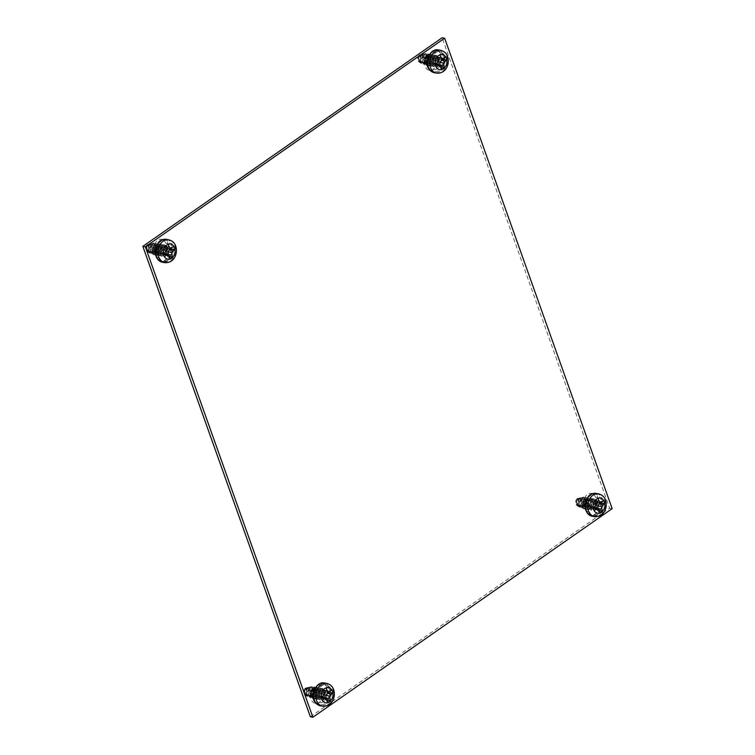 <?xml version="1.0" encoding="UTF-8"?>
<svg xmlns="http://www.w3.org/2000/svg" width="755" height="755" viewBox="0 0 755 755"><rect width="100%" height="100%" fill="white"/><g stroke="black" fill="none" stroke-linecap="round" stroke-linejoin="round"><path stroke-width="0.57" stroke-dasharray="3.77 2.83" d="M310.352 716.797L609.644 508.181L442.128 37.75M162.759 239.713A7.767 5.87 100.2 0 0 161.523 239.297A7.767 5.87 100.2 0 0 155.587 242.61A7.767 5.87 100.2 0 0 154.709 250.736L157.059 257.342A7.767 5.87 100.2 0 0 161.117 261.202A7.767 5.87 100.2 0 0 167.063 257.889A7.767 5.87 100.2 0 0 167.94 249.763L165.581 243.157A7.767 5.87 100.2 0 0 162.778 239.722M592.59 493.751A7.767 5.87 100.2 0 0 591.354 493.345A7.767 5.87 100.2 0 0 585.418 496.658A7.767 5.87 100.2 0 0 584.54 504.774L586.89 511.39A7.767 5.87 100.2 0 0 590.948 515.25A7.767 5.87 100.2 0 0 596.894 511.937A7.767 5.87 100.2 0 0 597.771 503.812L595.412 497.196A7.767 5.87 100.2 0 0 592.609 493.77M314.193 688.947A7.767 5.87 100.2 0 0 310.673 697.12A7.767 5.87 100.2 0 0 315.212 703.311A7.767 5.87 100.2 0 0 318.988 702.386L324.329 698.658A7.767 5.87 100.2 0 0 327.859 690.485A7.767 5.87 100.2 0 0 323.319 684.294A7.767 5.87 100.2 0 0 319.544 685.219L314.193 688.947L316.723 689.4A7.767 5.87 100.2 0 0 313.608 693.949M428.142 55.889A7.767 5.87 100.2 0 0 424.621 64.052A7.767 5.87 100.2 0 0 429.151 70.253A7.767 5.87 100.2 0 0 432.926 69.328L438.277 65.6A7.767 5.87 100.2 0 0 441.807 57.427A7.767 5.87 100.2 0 0 437.268 51.236A7.767 5.87 100.2 0 0 433.493 52.161L428.142 55.889L430.671 56.342A7.767 5.87 100.2 0 0 427.557 60.891M609.644 508.181L612.163 508.644M157.163 245.224A7.767 5.87 100.2 0 0 157.229 251.189L159.588 257.804A7.767 5.87 100.2 0 0 163.646 261.655A7.767 5.87 100.2 0 0 169.582 258.342A7.767 5.87 100.2 0 0 170.46 250.226L168.11 243.61A7.767 5.87 100.2 0 0 164.052 239.75A7.767 5.87 100.2 0 0 162.835 239.703M586.994 499.263A7.767 5.87 100.2 0 0 587.06 505.237L589.419 511.843A7.767 5.87 100.2 0 0 593.477 515.703A7.767 5.87 100.2 0 0 599.413 512.39A7.767 5.87 100.2 0 0 600.291 504.265L597.941 497.658A7.767 5.87 100.2 0 0 593.883 493.798A7.767 5.87 100.2 0 0 592.666 493.751M315.59 702.754A7.767 5.87 100.2 0 0 317.732 703.764A7.767 5.87 100.2 0 0 321.507 702.839L326.858 699.111A7.767 5.87 100.2 0 0 330.379 690.948A7.767 5.87 100.2 0 0 325.849 684.747A7.767 5.87 100.2 0 0 322.074 685.672L316.723 689.4M429.538 69.696A7.767 5.87 100.2 0 0 431.681 70.706A7.767 5.87 100.2 0 0 435.456 69.781L440.807 66.053A7.767 5.87 100.2 0 0 444.327 57.88A7.767 5.87 100.2 0 0 439.787 51.689A7.767 5.87 100.2 0 0 436.012 52.614L430.671 56.342M150.556 245.309A5.908 4.464 -79.8 0 1 153.595 243.101L150.556 245.309L150.019 251.83L153.34 254.803L158.154 252.349L159.116 246.224L156.276 243.336L152.057 245.904L151.679 252.132L155.011 255.105L159.824 252.642L160.787 246.526L157.88 243.629L160.994 246.564L160.032 252.68L155.219 255.143L151.897 252.17L152.265 245.941L156.483 243.374L159.324 246.262L158.361 252.387L153.548 254.841L150.226 251.868C149.169 247.357 150.349 244.431 153.765 243.072L156.861 244.46L157.625 246.017L156.2 252.585L150.868 253.812L148.962 251.415C148.037 247.555 148.999 244.903 151.849 243.45L150.849 244.403L150.113 243.837L147.584 244.497L148.829 247.989L154.652 246.083L156.644 244.686M153.312 243.157L153.02 244.573L151.849 243.45M152.746 244.544C150.349 245.517 149.556 247.621 150.358 250.858L152.803 253L157.106 246.894L155.143 244.846L152.029 251.16L154.473 253.302L158.776 247.196L156.814 245.139L153.699 251.462L156.143 253.605L160.438 247.498L158.484 245.441L155.36 251.764L157.814 253.907L162.108 247.8L160.145 245.743L157.031 252.066L159.484 254.209L163.778 248.102L161.815 246.045L158.701 252.368L161.145 254.511L165.449 248.404L163.486 246.347L160.371 252.67L162.816 254.812L166.194 253.274C168.488 249.207 167.685 246.404 163.769 244.884L164.826 244.884L167.667 247.772L166.704 253.888L161.891 256.351L158.569 253.378L158.937 247.149L163.155 244.582L165.996 247.47L165.034 253.586L160.22 256.049L156.898 253.076L157.266 246.847L161.485 244.28L164.326 247.168L163.363 253.284L158.559 255.747L155.228 252.774L155.596 246.545L159.824 243.978L162.665 246.866L161.702 252.982L156.889 255.445L153.558 252.472L153.822 246.46L157.795 243.639L153.68 246.29L153.35 252.434L156.681 255.407L161.494 252.944L162.448 246.828L159.616 243.941L155.388 246.507L155.02 252.736L158.342 255.709L163.155 253.246L164.118 247.13L161.277 244.243L157.059 246.809L156.691 253.038L160.013 256.011L164.826 253.548L165.789 247.432L162.948 244.544L158.729 247.111L158.361 253.34L161.683 256.313L166.496 253.85L167.459 247.734L164.618 244.846L161.919 245.583L161.815 246.923L163.693 246.385L165.656 248.442L161.353 254.548L158.909 252.406L162.023 246.083L163.986 248.14L159.692 254.246L157.238 252.104L160.353 245.781L162.316 247.838L158.022 253.944L155.577 251.802L158.692 245.479L160.645 247.536L156.351 253.642L153.907 251.5L157.021 245.177L158.984 247.234L154.681 253.34L152.236 251.198L155.351 244.884L157.314 246.932L153.02 253.038L150.566 250.896C149.764 247.612 150.585 245.498 153.02 244.573M153.765 243.072A5.908 4.464 -79.8 0 0 153.595 243.101L154.652 246.083M148.829 247.989L152.208 245.847A4.219 3.19 -79.8 0 1 152.274 246.017A4.219 3.19 -79.8 0 1 152.406 246.451L152.274 245.828L153.699 245.384L153.926 246.017L152.708 251.321L148.348 252.293L146.791 250.349C146.055 247.716 146.593 245.696 148.395 244.271M151.661 246.017A4.039 3.058 -79.8 0 1 150.906 250.688A4.039 3.058 -79.8 0 1 147.31 251.66A4.039 3.058 -79.8 0 1 145.998 249.962A4.039 3.058 -79.8 0 1 147.584 244.497M152.274 245.828L152.406 246.451M153.699 245.384L156.861 244.46M161.919 245.583L162.023 245.602A5.908 4.464 100.2 0 1 163.769 244.884M162.023 245.602L162.542 247.055A4.219 3.19 100.2 0 0 160.89 252.765A4.219 3.19 100.2 0 0 163.099 254.86A4.219 3.19 100.2 0 0 166.194 253.274M169.988 248.395A5.521 4.171 100.2 0 0 169.743 247.829L173.999 246.64M166.732 245.026L164.939 246.036A5.521 4.171 100.2 0 0 164.741 246.139A5.521 4.171 100.2 0 0 163.939 246.725L164.326 250.443L162.07 253.17A5.521 4.171 100.2 0 0 162.259 253.812A5.521 4.171 100.2 0 0 162.514 254.407L163.703 253.812M164.939 246.036L166.685 248.537M171.885 248.102L166.827 248.697M168.988 248.357L169.743 247.829M168.091 254.888L168.318 255.511A5.521 4.171 100.2 0 1 167.317 256.209L165.43 253.538M165.76 245.875L163.939 246.725M166.147 246.97L165.269 246.97M166.685 248.48L164.279 247.668M165.505 252.557L162.835 252.642M163.391 254.029L162.07 253.17M166.723 250.754L164.326 250.443M164.345 256.7L162.514 254.407M169.498 256.37L166.987 255.266M170.422 258.974L167.317 256.209M169.016 255.832L168.318 255.511M162.542 247.055L161.815 246.923M148.452 244.337C146.734 245.762 146.253 247.744 147.017 250.264L149.471 252.397L153.765 246.29L153.501 245.611M153.671 245.583L153.973 246.328L149.679 252.434L147.234 250.301C146.461 247.734 146.951 245.752 148.716 244.337M148.754 244.176C146.866 245.611 146.319 247.725 147.112 250.509L148.763 252.538L153.388 251.566L154.445 245.158M155.303 244.913L155.775 246.017L154.445 251.953L149.613 253.048L147.876 250.877C147.046 247.649 147.791 245.3 150.113 243.837M150.585 244.384C148.527 245.639 147.895 247.697 148.688 250.556L151.142 252.698L155.436 246.592L154.851 245.403M155.011 245.384L155.643 246.63L151.349 252.736L148.895 250.594C148.103 247.687 148.754 245.62 150.849 244.403M151.019 243.629C148.442 245.101 147.621 247.621 148.537 251.207L150.424 253.548L155.7 252.387L157.21 246.017L156.54 244.554M427.292 65.666L423.781 62.665L424.15 56.436L428.378 53.869L431.209 56.757L430.246 62.873L425.442 65.336L422.111 62.363C421.064 57.852 422.243 54.917 425.65 53.567L428.755 54.945L429.51 56.512L428.085 63.071L422.762 64.307L420.846 61.901C419.922 58.041 420.884 55.389 423.734 53.945L422.743 54.888L421.998 54.332L419.478 54.992L420.724 58.484L426.537 56.568L428.538 55.181M422.441 55.794A5.908 4.464 -79.8 0 1 425.48 53.596L422.441 55.794L421.903 62.325L425.235 65.298L430.039 62.835L431.001 56.719L428.161 53.831L423.942 56.398L423.574 62.627L426.896 65.6L431.709 63.137L432.672 57.021L429.831 54.133L425.612 56.7L425.244 62.929L427.245 65.402M425.207 53.643L424.914 55.058L423.734 53.945M424.64 55.03C422.243 56.012 421.441 58.116 422.243 61.353L424.697 63.495L428.991 57.389L427.028 55.332L423.914 61.655L426.367 63.797L430.661 57.691L428.698 55.634L425.584 61.957L428.028 64.1L432.332 57.984L430.369 55.936L427.255 62.259L429.699 64.401L434.002 58.286L432.039 56.238L428.925 62.561L431.369 64.704L435.663 58.588L433.7 56.54L430.586 62.863L433.04 65.005L437.334 58.89L435.371 56.842L432.256 63.165L434.71 65.298L438.079 63.769C440.382 59.692 439.57 56.899 435.663 55.37L436.711 55.379L439.552 58.258L438.589 64.383L433.785 66.846L430.454 63.873L430.822 57.644L435.05 55.077L437.891 57.956L436.928 64.081L432.115 66.544L428.783 63.571L429.161 57.342L433.379 54.775L436.22 57.654L435.257 63.779L430.444 66.242L427.321 63.703M427.132 63.297L427.49 57.04L431.709 54.473L434.55 57.361L433.587 63.477L428.774 65.94L427.613 65.534M427.226 65.289L425.452 62.967L425.82 56.738L430.039 54.171L432.879 57.059L432.096 62.892L427.66 65.694M425.65 53.567A5.908 4.464 -79.8 0 0 425.48 53.596L426.537 56.568M420.724 58.484L424.102 56.342A4.219 3.19 -79.8 0 1 424.168 56.512A4.219 3.19 -79.8 0 1 424.291 56.936L424.159 56.323L425.584 55.879L425.82 56.512L424.593 61.816L420.242 62.788L418.676 60.844C417.949 58.21 418.478 56.181 420.29 54.766M423.546 56.512A4.039 3.058 -79.8 0 1 422.791 61.183A4.039 3.058 -79.8 0 1 419.195 62.155A4.039 3.058 -79.8 0 1 417.892 60.457A4.039 3.058 -79.8 0 1 419.478 54.992M424.159 56.323L424.291 56.936M425.584 55.879L428.755 54.945M427.632 65.609L428.566 65.902L433.379 63.439L434.342 57.323L431.501 54.435L427.283 57.002L427.122 63.694M427.358 64.128L430.237 66.204L435.05 63.741L436.012 57.616L433.172 54.737L428.953 57.304L428.576 63.533L431.907 66.506L436.72 64.043L437.673 57.918L434.842 55.039L430.614 57.606L430.246 63.835L433.568 66.808L438.381 64.345L439.344 58.22L436.503 55.341L433.814 56.068L433.7 57.418L435.578 56.88L437.541 58.928L433.247 65.043L430.794 62.901L433.917 56.578L435.871 58.626L431.577 64.741L429.133 62.599L432.247 56.276L434.21 58.324L429.906 64.439L427.462 62.297L430.577 55.974L432.539 58.022L428.236 64.137L425.792 61.995L428.906 55.672L430.869 57.729L426.575 63.835L424.121 61.693L427.236 55.37L429.199 57.427L424.905 63.533L422.46 61.391C421.649 58.107 422.47 55.993 424.914 55.058M433.814 56.068L433.917 56.087A5.908 4.464 100.2 0 1 435.663 55.37M433.917 56.087L434.436 57.55A4.219 3.19 100.2 0 0 432.775 63.26A4.219 3.19 100.2 0 0 434.984 65.355A4.219 3.19 100.2 0 0 438.079 63.769M441.873 58.89A5.521 4.171 100.2 0 0 441.628 58.324L445.884 57.125M438.627 55.511L436.824 56.521A5.521 4.171 100.2 0 0 436.635 56.625A5.521 4.171 100.2 0 0 435.833 57.22L436.211 60.938L433.965 63.665A5.521 4.171 100.2 0 0 434.153 64.307A5.521 4.171 100.2 0 0 434.399 64.902L435.597 64.307M436.824 56.521L438.579 59.032M443.78 58.597L438.721 59.192M440.873 58.852L441.628 58.324M439.986 65.383L440.203 66.006A5.521 4.171 100.2 0 1 439.202 66.695L437.315 64.033M437.645 56.361L435.833 57.22M438.042 57.465L437.164 57.465M438.57 58.975L436.163 58.154M437.39 63.052L434.72 63.137M435.286 64.515L433.965 63.665M438.617 61.249L436.211 60.938M436.239 67.195L434.399 64.902M441.382 66.855L438.872 65.761M442.307 69.46L439.202 66.695M440.901 66.327L440.203 66.006M434.436 57.55L433.7 57.418M420.346 54.822C418.619 56.257 418.138 58.239 418.912 60.749L421.356 62.892L425.66 56.785L425.386 56.106M425.565 56.068L425.867 56.823L421.564 62.929L419.119 60.787C418.345 58.229 418.846 56.238 420.611 54.822M420.639 54.671C418.751 56.106 418.204 58.21 418.997 60.995L420.648 63.033L425.273 62.061L426.339 55.653M427.188 55.398L427.66 56.512L426.339 62.448L421.498 63.543L419.761 61.372C418.931 58.135 419.676 55.794 421.998 54.332M422.47 54.879C420.412 56.125 419.789 58.182 420.582 61.051L423.026 63.193L427.321 57.087L426.735 55.898M426.896 55.879L427.528 57.125L423.234 63.231L420.79 61.089C419.988 58.182 420.639 56.115 422.743 54.888M422.904 54.124C420.337 55.587 419.506 58.116 420.431 61.702L422.309 64.033L427.585 62.882L429.095 56.512L428.425 55.039M313.353 698.724L309.833 695.723L310.201 689.494L314.429 686.927L317.27 689.815L316.307 695.931L311.494 698.394L308.163 695.421C307.115 690.91 308.295 687.984 311.702 686.625L314.807 688.013L315.562 689.57L314.137 696.129L308.814 697.365L306.898 694.968C305.983 691.108 306.945 688.447 309.786 687.003L308.795 687.956L308.049 687.39L305.53 688.05L306.775 691.542L312.589 689.636L314.59 688.239M308.502 688.862A5.908 4.464 -79.8 0 1 311.532 686.654L308.502 688.862L307.955 695.383L311.286 698.356L316.1 695.893L317.053 689.777L314.222 686.89L309.994 689.457L309.625 695.685L312.947 698.658L317.761 696.195L318.723 690.079L315.883 687.192L311.664 689.759L311.296 695.987L313.297 698.46M311.258 686.71L310.966 688.116L309.786 687.003M310.692 688.098C308.295 689.07 307.502 691.174 308.304 694.411L310.749 696.554L315.043 690.447L313.08 688.39L309.965 694.713L312.419 696.856L316.713 690.749L314.75 688.692L311.636 695.015L314.089 697.158L318.384 691.052L316.42 688.994L313.306 695.317L315.75 697.46L320.054 691.353L318.091 689.296L314.977 695.619L317.421 697.762L321.715 691.655L319.761 689.598L316.647 695.921L319.091 698.064L323.385 691.957L321.422 689.9L318.308 696.223L320.762 698.366L324.131 696.827C326.434 692.76 325.622 689.957 321.715 688.437L322.772 688.437L325.603 691.325L324.65 697.441L319.837 699.904L316.505 696.931L316.883 690.702L321.101 688.135L323.942 691.023L322.98 697.139L318.166 699.602L314.844 696.629L315.212 690.4L319.431 687.833L322.272 690.721L321.309 696.837L316.496 699.3L313.372 696.761M313.183 696.365L313.542 690.098L317.761 687.531L320.601 690.419L319.639 696.535L314.826 698.998L313.665 698.592M313.287 698.347L311.504 696.025L311.872 689.796L316.09 687.229L318.931 690.117L318.148 695.95L313.712 698.752M311.702 686.625A5.908 4.464 -79.8 0 0 311.532 686.654L312.589 689.636M306.775 691.542L310.154 689.4A4.219 3.19 -79.8 0 1 310.22 689.57A4.219 3.19 -79.8 0 1 310.343 689.995L310.211 689.381L311.636 688.938L311.872 689.57L310.645 694.874L306.294 695.846L304.737 693.902C304.001 691.269 304.539 689.24 306.341 687.824M309.597 689.57A4.039 3.058 -79.8 0 1 308.842 694.241A4.039 3.058 -79.8 0 1 305.246 695.213A4.039 3.058 -79.8 0 1 303.944 693.515A4.039 3.058 -79.8 0 1 305.53 688.05M310.154 689.4L310.343 689.995M311.636 688.938L314.807 688.013M313.684 698.668L314.618 698.96L319.431 696.497L320.394 690.381L317.553 687.494L313.334 690.061L313.174 696.752M313.419 697.186L316.288 699.262L321.101 696.799L322.064 690.683L319.223 687.796L315.005 690.363L314.627 696.591L317.959 699.564L322.772 697.101L323.735 690.985L320.894 688.098L316.666 690.665L316.298 696.893L319.629 699.866L324.433 697.403L325.396 691.287L322.564 688.4L319.865 689.136L319.761 690.476L321.639 689.938L323.593 691.995L319.299 698.101L316.855 695.959L319.969 689.636L321.932 691.693L317.628 697.799L315.184 695.657L318.299 689.334L320.262 691.391L315.958 697.497L313.514 695.355L316.628 689.032L318.591 691.089L314.297 697.195L311.843 695.053L314.958 688.73L316.921 690.787L312.627 696.893L310.182 694.751L313.297 688.428L315.25 690.485L310.956 696.591L308.512 694.449C307.71 691.165 308.521 689.051 310.966 688.116M319.865 689.136L319.969 689.155A5.908 4.464 100.2 0 1 321.715 688.437M319.969 689.155L320.488 690.608A4.219 3.19 100.2 0 0 318.836 696.318A4.219 3.19 100.2 0 0 321.035 698.413A4.219 3.19 100.2 0 0 324.131 696.827M327.925 691.948A5.521 4.171 100.2 0 0 327.689 691.382L331.936 690.193M324.678 688.579L322.885 689.579A5.521 4.171 100.2 0 0 322.687 689.692A5.521 4.171 100.2 0 0 321.885 690.278L322.262 693.996L320.016 696.723A5.521 4.171 100.2 0 0 320.205 697.365A5.521 4.171 100.2 0 0 320.45 697.96L321.649 697.365M322.885 689.579L324.631 692.09M329.831 691.655L324.773 692.25M326.924 691.91L327.689 691.382M326.037 698.441L326.254 699.064A5.521 4.171 100.2 0 1 325.263 699.753L323.366 697.091M323.697 689.428L321.885 690.278M324.093 690.523L323.216 690.523M324.631 692.033L322.215 691.221M323.451 696.11L320.781 696.195M321.337 697.573L320.016 696.723M324.669 694.307L322.262 693.996M322.291 700.253L320.45 697.96M327.434 699.913L324.924 698.819M328.368 702.527L325.263 699.753M326.953 699.385L326.254 699.064M320.488 690.608L319.761 690.476M306.398 687.88C304.671 689.315 304.199 691.297 304.963 693.807L307.408 695.95L311.711 689.844L311.447 689.164M311.617 689.136L311.919 689.881L307.625 695.987L305.171 693.845C304.397 691.287 304.897 689.306 306.662 687.89M306.69 687.73C304.803 689.164 304.256 691.278 305.048 694.053L306.7 696.091L311.324 695.119L312.391 688.711M313.24 688.466L313.712 689.57L312.391 695.506L307.549 696.601L305.813 694.43C304.982 691.202 305.728 688.853 308.049 687.39M308.531 687.937C306.473 689.183 305.841 691.25 306.634 694.109L309.078 696.252L313.382 690.145L312.787 688.956M312.947 688.938L313.589 690.183L309.286 696.289L306.841 694.147C306.049 691.24 306.7 689.173 308.795 687.956M308.955 687.182C306.388 688.654 305.558 691.174 306.483 694.76L308.37 697.091L313.636 695.94L315.146 689.57L314.486 688.098M580.387 499.348A5.908 4.464 -79.8 0 1 583.417 497.149L580.387 499.348L579.849 505.878L583.171 508.851L587.985 506.388L588.947 500.272L586.106 497.385L581.888 499.952L581.51 506.18L584.842 509.153L589.655 506.69L590.618 500.565L587.711 497.677L590.825 500.603L589.863 506.728L585.049 509.191L581.727 506.218L582.096 499.989L586.314 497.422L589.155 500.31L588.192 506.426L583.379 508.889L580.057 505.916C579 501.405 580.18 498.47 583.596 497.12L586.692 498.498L587.456 500.065L586.031 506.624L580.699 507.86L578.792 505.454C577.868 501.594 578.83 498.942 581.68 497.498L580.68 498.442L579.944 497.885L577.415 498.545L578.66 502.037L584.483 500.121L586.475 498.734M583.143 497.196L582.851 498.611L581.68 497.498M582.577 498.583C580.18 499.555 579.387 501.669 580.189 504.906L582.634 507.049L586.937 500.942L584.974 498.885L581.86 505.208L584.304 507.351L588.607 501.235L586.644 499.187L583.53 505.51L585.974 507.653L590.268 501.537L588.305 499.489L585.191 505.812L587.645 507.955L591.939 501.839L589.976 499.791L586.861 506.114L589.315 508.257L593.609 502.141L591.646 500.093L588.532 506.416L590.976 508.549L595.28 502.443L593.317 500.395L590.202 506.718L592.647 508.851L596.025 507.322C598.319 503.245 597.516 500.452 593.6 498.923L594.657 498.932L597.498 501.811L596.535 507.936L591.722 510.399L588.4 507.426L588.768 501.197L592.986 498.63L595.827 501.509L594.865 507.634L590.051 510.097L586.729 507.124L587.097 500.895L591.316 498.328L594.157 501.207L593.194 507.332L588.39 509.795L585.059 506.822L585.427 500.593L589.655 498.026L592.496 500.905L591.533 507.03L586.72 509.493L583.388 506.52L583.653 500.508L587.626 497.677M583.596 497.12A5.908 4.464 -79.8 0 0 583.417 497.149L584.483 500.121M578.66 502.037L582.039 499.895A4.219 3.19 -79.8 0 1 582.105 500.065A4.219 3.19 -79.8 0 1 582.237 500.49L582.096 499.876L583.53 499.433L583.757 500.065L582.539 505.369L578.179 506.341L576.622 504.397C575.886 501.764 576.424 499.734 578.226 498.309M581.492 500.065A4.039 3.058 -79.8 0 1 580.737 504.736A4.039 3.058 -79.8 0 1 577.141 505.708A4.039 3.058 -79.8 0 1 575.829 504.01A4.039 3.058 -79.8 0 1 577.415 498.545M582.096 499.876L582.237 500.49M583.53 499.433L586.692 498.498M587.635 497.658L583.511 500.338L583.181 506.482L586.512 509.455L591.325 506.992L592.279 500.867L589.447 497.989L585.219 500.556L584.851 506.784L588.173 509.757L592.986 507.294L593.949 501.169L591.108 498.291L586.89 500.858L586.522 507.086L589.844 510.059L594.657 507.596L595.62 501.471L592.779 498.593L588.56 501.16L588.192 507.388L591.514 510.361L596.327 507.898L597.29 501.773L594.449 498.895L591.75 499.621L591.646 500.961L593.524 500.433L595.487 502.481L591.184 508.587L588.74 506.454L591.854 500.131L593.817 502.179L589.523 508.285L587.069 506.152L590.183 499.829L592.147 501.877L587.852 507.992L585.399 505.85L588.523 499.527L590.476 501.575L586.182 507.69L583.738 505.548L586.852 499.225L588.815 501.273L584.512 507.388L582.067 505.246L585.182 498.923L587.145 500.98L582.841 507.086L580.397 504.944C579.595 501.66 580.416 499.546 582.851 498.611M591.75 499.621L591.854 499.64A5.908 4.464 100.2 0 1 593.6 498.923M591.854 499.64L592.373 501.094A4.219 3.19 100.2 0 0 590.721 506.813A4.219 3.19 100.2 0 0 592.93 508.908A4.219 3.19 100.2 0 0 596.025 507.322M599.819 502.443A5.521 4.171 100.2 0 0 599.574 501.877L603.83 500.678M596.563 499.064L594.77 500.074A5.521 4.171 100.2 0 0 594.572 500.178A5.521 4.171 100.2 0 0 593.77 500.773L594.157 504.491L591.901 507.218A5.521 4.171 100.2 0 0 592.09 507.86A5.521 4.171 100.2 0 0 592.345 508.455L593.534 507.851M594.77 500.074L596.516 502.585M601.716 502.151L596.658 502.745M598.819 502.405L599.574 501.877M597.922 508.936L598.149 509.559A5.521 4.171 100.2 0 1 597.148 510.248L595.261 507.587M595.591 499.914L593.77 500.773M595.978 501.018L595.1 501.018M596.516 502.528L594.11 501.707M595.336 506.596L592.666 506.69M593.222 508.068L591.901 507.218M596.554 504.793L594.157 504.491M594.176 510.748L592.345 508.455M599.328 510.408L596.809 509.314M600.253 513.013L597.148 510.248M598.838 509.88L598.149 509.559M592.373 501.094L591.646 500.961M578.283 498.376C576.565 499.81 576.084 501.782 576.848 504.302L579.302 506.445L583.596 500.338L583.332 499.65M583.502 499.621L583.804 500.376L579.51 506.482L577.065 504.34C576.291 501.782 576.782 499.791 578.547 498.376M578.575 498.215C576.697 499.659 576.15 501.764 576.943 504.548L578.594 506.586L583.219 505.614L584.276 499.206M585.134 498.951L585.606 500.065L584.276 506.001L579.444 507.096L577.707 504.925C576.877 501.688 577.622 499.348 579.944 497.885M580.416 498.432C578.358 499.678 577.726 501.735 578.519 504.604L580.972 506.747L585.267 500.641L584.681 499.451M584.842 499.433L585.474 500.678L581.18 506.784L578.726 504.642C577.934 501.726 578.585 499.668 580.68 498.442M580.85 497.677C578.273 499.14 577.452 501.669 578.368 505.255L580.255 507.587L585.531 506.435L587.031 500.065L586.371 498.593M168.11 243.61L165.581 243.157M170.46 250.226L167.94 249.763M157.229 251.189L154.709 250.736M159.588 257.804L157.059 257.342M597.941 497.658L595.412 497.196M600.291 504.265L597.771 503.812M587.06 505.237L584.54 504.774M589.419 511.843L586.89 511.39M321.507 702.839L318.988 702.386M326.858 699.111L324.329 698.658M322.074 685.672L319.544 685.219M435.456 69.781L432.926 69.328M440.807 66.053L438.277 65.6M436.012 52.614L433.493 52.161M156.389 255.907A10.655 8.06 -79.8 0 1 160.56 241.487A10.655 8.06 -79.8 0 1 171.31 245.507A10.655 8.06 -79.8 0 1 167.129 259.928A10.655 8.06 -79.8 0 1 156.389 255.907M166.506 239.411A11.589 8.758 -79.8 0 1 172.555 245.158A11.589 8.758 -79.8 0 1 171.253 257.285A11.589 8.758 -79.8 0 1 162.382 262.221M164.618 262.627A11.589 8.758 100.2 0 0 173.49 257.682A11.589 8.758 100.2 0 0 174.792 245.564A11.589 8.758 100.2 0 0 168.743 239.816M428.274 66.402A10.655 8.06 -79.8 0 1 432.455 51.982A10.655 8.06 -79.8 0 1 443.194 56.002A10.655 8.06 -79.8 0 1 439.014 70.423A10.655 8.06 -79.8 0 1 428.274 66.402M438.4 49.906A11.589 8.758 -79.8 0 1 444.45 55.653A11.589 8.758 -79.8 0 1 443.138 67.771A11.589 8.758 -79.8 0 1 434.276 72.716M436.513 73.112A11.589 8.758 100.2 0 0 445.375 68.176A11.589 8.758 100.2 0 0 446.686 56.059A11.589 8.758 100.2 0 0 440.637 50.302M314.325 699.46A10.655 8.06 -79.8 0 1 318.506 685.04A10.655 8.06 -79.8 0 1 329.246 689.06A10.655 8.06 -79.8 0 1 325.075 703.481A10.655 8.06 -79.8 0 1 314.325 699.46M324.452 682.964A11.589 8.758 -79.8 0 1 330.501 688.711A11.589 8.758 -79.8 0 1 329.189 700.829A11.589 8.758 -79.8 0 1 320.328 705.774M322.564 706.18A11.589 8.758 100.2 0 0 331.426 701.235A11.589 8.758 100.2 0 0 332.738 689.117A11.589 8.758 100.2 0 0 326.689 683.369M586.22 509.946A10.655 8.06 -79.8 0 1 590.391 495.525A10.655 8.06 -79.8 0 1 601.14 499.546A10.655 8.06 -79.8 0 1 596.96 513.966A10.655 8.06 -79.8 0 1 586.22 509.946M596.337 493.449A11.589 8.758 -79.8 0 1 602.386 499.206A11.589 8.758 -79.8 0 1 601.084 511.324A11.589 8.758 -79.8 0 1 592.213 516.269M594.449 516.665A11.589 8.758 100.2 0 0 603.32 511.73A11.589 8.758 100.2 0 0 604.623 499.612A11.589 8.758 100.2 0 0 598.573 493.855M161.523 239.297L164.052 239.75M161.117 261.202L163.646 261.655M591.354 493.345L593.883 493.798M590.948 515.25L593.477 515.703M315.212 703.311L317.732 703.764M323.319 684.294L325.849 684.747M429.151 70.253L431.681 70.706M437.268 51.236L439.787 51.689M164.741 246.139L167.232 244.705M147.31 251.66L148.348 252.293M148.763 252.538L149.613 253.048M436.635 56.625L439.127 55.19M419.195 62.155L420.242 62.788M420.648 63.033L421.498 63.543M322.687 689.692L325.178 688.249M305.246 695.213L306.294 695.846M306.7 696.091L307.549 696.601M594.572 500.178L597.063 498.744M577.141 505.708L578.179 506.341M578.594 506.586L579.444 507.096"/><path stroke-width="1.13" d="M444.648 38.203L442.128 37.75L142.837 246.357L310.352 716.797L312.872 717.25L612.163 508.644L444.648 38.203L145.356 246.819L312.872 717.25M142.837 246.357L145.356 246.819M162.835 239.703A7.767 5.87 100.2 0 0 157.163 245.224M592.666 493.751A7.767 5.87 100.2 0 0 586.994 499.263M313.608 693.949A7.767 5.87 100.2 0 0 315.59 702.754M427.557 60.891A7.767 5.87 100.2 0 0 429.538 69.696M173.999 246.64A7.729 5.842 100.2 0 0 167.921 244.365L170.12 248.386L173.999 246.64A7.729 5.842 -79.8 0 1 174.584 247.895A7.729 5.842 -79.8 0 1 174.943 249.31L171.621 252.585L172.584 257.464A7.729 5.842 -79.8 0 1 170.422 258.974L168.223 254.954L166.459 255.228L164.345 256.7A7.729 5.842 -79.8 0 1 163.76 255.435A7.729 5.842 -79.8 0 1 163.391 254.029L166.723 250.754L165.76 245.875A7.729 5.842 -79.8 0 1 167.232 244.705A7.729 5.842 -79.8 0 1 167.921 244.365L166.732 245.026M168.318 255.511L172.584 257.464A7.729 5.842 100.2 0 0 174.943 249.31L170.186 249.065A5.521 4.171 100.2 0 0 169.998 248.423A5.521 4.171 100.2 0 0 169.988 248.395M170.12 248.386L166.685 248.537M170.186 249.065L167.931 251.793L168.091 254.888M163.703 253.812L165.43 253.538L168.223 254.954M168.846 246.97L166.147 246.97M166.459 255.228L163.476 253.963M172.838 250.783L169.422 249.594M171.621 252.585L167.931 251.793M171.659 254.86L167.978 254.567M445.884 57.125A7.729 5.842 100.2 0 0 439.806 54.86L442.015 58.871L443.78 58.597L445.884 57.125A7.729 5.842 -79.8 0 1 446.469 58.39A7.729 5.842 -79.8 0 1 446.837 59.805L443.506 63.08L444.478 67.959A7.729 5.842 -79.8 0 1 442.307 69.46L440.108 65.449L438.344 65.723L436.239 67.195A7.729 5.842 -79.8 0 1 435.654 65.93A7.729 5.842 -79.8 0 1 435.286 64.515L438.617 61.249L437.645 56.361A7.729 5.842 -79.8 0 1 439.127 55.19A7.729 5.842 -79.8 0 1 439.806 54.86L438.627 55.511M440.203 66.006L444.478 67.959A7.729 5.842 100.2 0 0 446.837 59.805L442.071 59.551A5.521 4.171 100.2 0 0 441.883 58.918A5.521 4.171 100.2 0 0 441.873 58.89M442.015 58.871L438.579 59.032M442.071 59.551L439.825 62.288L439.986 65.383M435.597 64.307L437.315 64.033L440.108 65.449M440.741 57.465L438.042 57.465M438.344 65.723L435.371 64.458M444.723 61.278L441.307 60.089M443.506 63.08L439.825 62.288M443.544 65.345L439.872 65.062M331.936 690.193A7.729 5.842 100.2 0 0 325.867 687.918L328.066 691.939L331.936 690.193A7.729 5.842 -79.8 0 1 332.521 691.448A7.729 5.842 -79.8 0 1 332.889 692.863L329.558 696.138L330.53 701.017A7.729 5.842 -79.8 0 1 328.368 702.527L326.16 698.507L324.395 698.781L322.291 700.253A7.729 5.842 -79.8 0 1 321.705 698.988A7.729 5.842 -79.8 0 1 321.337 697.573L324.669 694.307L323.697 689.428A7.729 5.842 -79.8 0 1 325.178 688.249A7.729 5.842 -79.8 0 1 325.867 687.918L324.678 688.579M326.254 699.064L330.53 701.017A7.729 5.842 100.2 0 0 332.889 692.863L328.123 692.618A5.521 4.171 100.2 0 0 327.934 691.976A5.521 4.171 100.2 0 0 327.925 691.948M328.066 691.939L324.631 692.09M328.123 692.618L325.877 695.346L326.037 698.441M321.649 697.365L323.366 697.091L326.16 698.507M326.792 690.523L324.093 690.523M324.395 698.781L321.422 697.516M330.784 694.336L327.368 693.147M329.558 696.138L325.877 695.346M329.595 698.413L325.924 698.12M603.83 500.678A7.729 5.842 100.2 0 0 597.752 498.413L599.951 502.424L601.716 502.151L603.83 500.678A7.729 5.842 -79.8 0 1 604.415 501.943A7.729 5.842 -79.8 0 1 604.774 503.358L601.452 506.633L602.415 511.512A7.729 5.842 -79.8 0 1 600.253 513.013L598.054 509.002L596.29 509.276L594.176 510.748A7.729 5.842 -79.8 0 1 593.59 509.483A7.729 5.842 -79.8 0 1 593.222 508.068L596.554 504.793L595.591 499.914A7.729 5.842 -79.8 0 1 597.063 498.744A7.729 5.842 -79.8 0 1 597.752 498.413L596.563 499.064M598.149 509.559L602.415 511.512A7.729 5.842 100.2 0 0 604.774 503.358L600.017 503.104A5.521 4.171 100.2 0 0 599.829 502.471A5.521 4.171 100.2 0 0 599.819 502.443M599.951 502.424L596.516 502.585M600.017 503.104L597.762 505.841L597.922 508.936M593.534 507.851L595.261 507.587L598.054 509.002M598.677 501.018L595.978 501.018M596.29 509.276L593.307 508.011M602.669 504.821L599.253 503.632M601.452 506.633L597.762 505.841M601.49 508.898L597.809 508.615M156.332 256.474A11.589 8.758 -79.8 0 1 157.644 244.346A11.589 8.758 -79.8 0 1 166.506 239.411C159.503 237.721 152.972 248.603 156.106 256.322C157.351 259.616 159.447 261.589 162.382 262.221A11.589 8.758 -79.8 0 1 156.332 256.474M168.743 239.816A11.589 8.758 100.2 0 0 159.881 244.752A11.589 8.758 100.2 0 0 158.569 256.87A11.589 8.758 100.2 0 0 164.618 262.627C174.122 263.542 178.171 253.236 175.726 246.149C174.65 242.883 172.319 240.769 168.743 239.816L166.506 239.411M165.76 245.875A7.729 5.842 100.2 0 0 163.391 254.029M164.345 256.7A7.729 5.842 100.2 0 0 170.422 258.974M428.227 66.959A11.589 8.758 -79.8 0 1 429.529 54.841A11.589 8.758 -79.8 0 1 438.4 49.906C431.388 48.216 424.857 59.098 428 66.817C429.246 70.111 431.332 72.074 434.276 72.716A11.589 8.758 -79.8 0 1 428.227 66.959M440.637 50.302A11.589 8.758 100.2 0 0 431.766 55.247A11.589 8.758 100.2 0 0 430.454 67.365A11.589 8.758 100.2 0 0 436.513 73.112C446.007 74.037 450.055 63.722 447.621 56.644C446.535 53.379 444.214 51.264 440.637 50.302L438.4 49.906M437.645 56.361A7.729 5.842 100.2 0 0 435.286 64.515M436.239 67.195A7.729 5.842 100.2 0 0 442.307 69.46M314.278 700.017A11.589 8.758 -79.8 0 1 315.581 687.899A11.589 8.758 -79.8 0 1 324.452 682.964C317.44 681.274 310.918 692.156 314.052 699.876C315.297 703.169 317.383 705.142 320.328 705.774A11.589 8.758 -79.8 0 1 314.278 700.017M326.689 683.369A11.589 8.758 100.2 0 0 317.817 688.305A11.589 8.758 100.2 0 0 316.515 700.423A11.589 8.758 100.2 0 0 322.564 706.18C332.058 707.095 336.107 696.789 333.672 689.702C332.596 686.437 330.265 684.323 326.689 683.369L324.452 682.964M323.697 689.428A7.729 5.842 100.2 0 0 321.337 697.573M322.291 700.253A7.729 5.842 100.2 0 0 328.368 702.527M586.163 510.512A11.589 8.758 -79.8 0 1 587.475 498.394A11.589 8.758 -79.8 0 1 596.337 493.449C589.334 491.769 582.803 502.651 585.937 510.371C587.182 513.664 589.277 515.627 592.213 516.269A11.589 8.758 -79.8 0 1 586.163 510.512M598.573 493.855A11.589 8.758 100.2 0 0 589.712 498.8A11.589 8.758 100.2 0 0 588.4 510.918A11.589 8.758 100.2 0 0 594.449 516.665C603.953 517.59 608.001 507.275 605.557 500.197C604.481 496.932 602.15 494.818 598.573 493.855L596.337 493.449M595.591 499.914A7.729 5.842 100.2 0 0 593.222 508.068M594.176 510.748A7.729 5.842 100.2 0 0 600.253 513.013M164.618 262.627L162.382 262.221M436.513 73.112L434.276 72.716M322.564 706.18L320.328 705.774M594.449 516.665L592.213 516.269"/></g></svg>
